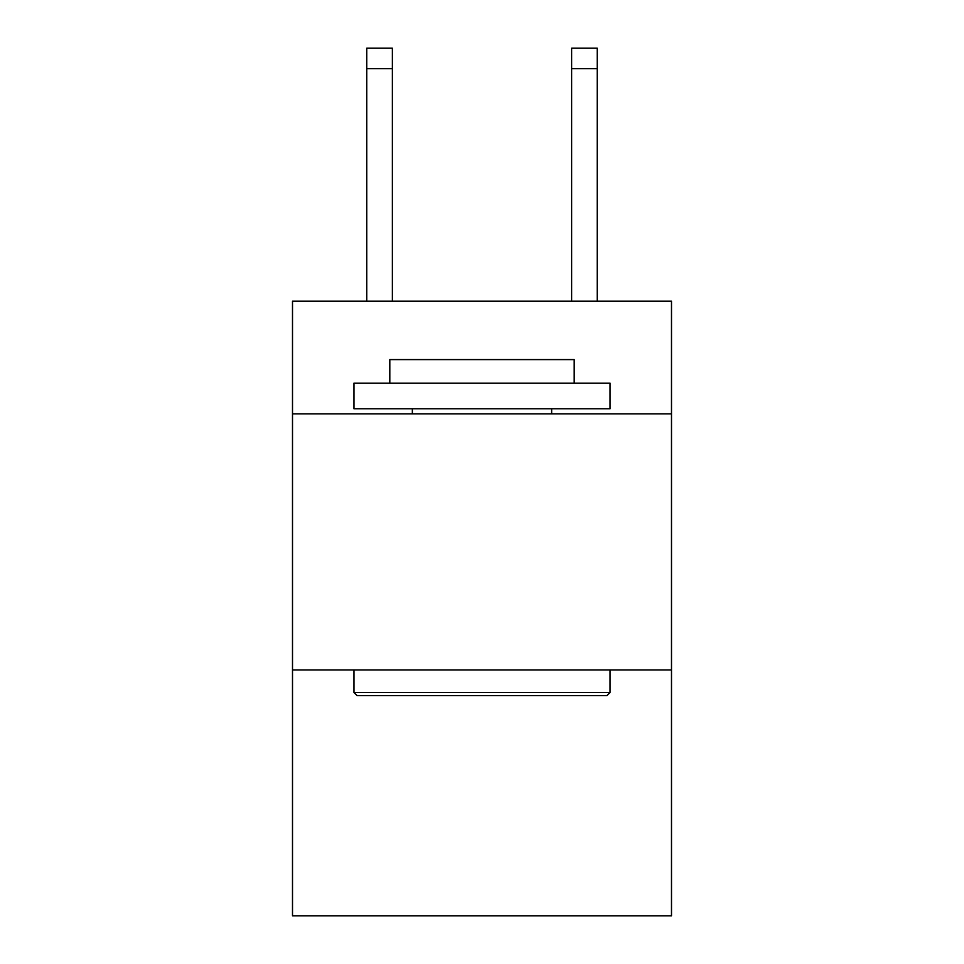 <?xml version="1.0" encoding="UTF-8"?>
<svg xmlns="http://www.w3.org/2000/svg" width="964" height="964" viewBox="0 0 964 964"><rect width="100%" height="100%" fill="white"/><g stroke="black" fill="none" stroke-linecap="round" stroke-linejoin="round"><path stroke-width="1.45" d="M671.498 413.881L671.498 301.202L292.502 301.202L292.502 413.881L671.498 413.881L671.498 915.8L292.502 915.8L292.502 413.881M671.498 669.968L292.502 669.968M357.029 695.574L353.957 692.501L610.043 692.501L606.971 695.574L357.029 695.574M610.043 383.154L610.043 408.76L353.957 408.76L353.957 383.154L610.043 383.154M389.805 383.154L389.805 359.596L574.195 359.596L574.195 383.154M610.043 669.968L610.043 692.501M353.957 669.968L353.957 692.501M551.649 408.76L551.649 413.881M412.351 408.76L412.351 413.881M392.372 301.202L392.372 68.685L366.766 68.685L366.766 48.2L392.372 48.2L392.372 68.685M366.766 301.202L366.766 68.685M597.234 301.202L597.234 48.2L571.628 48.2L571.628 301.202M571.628 68.685L597.234 68.685"/></g></svg>
